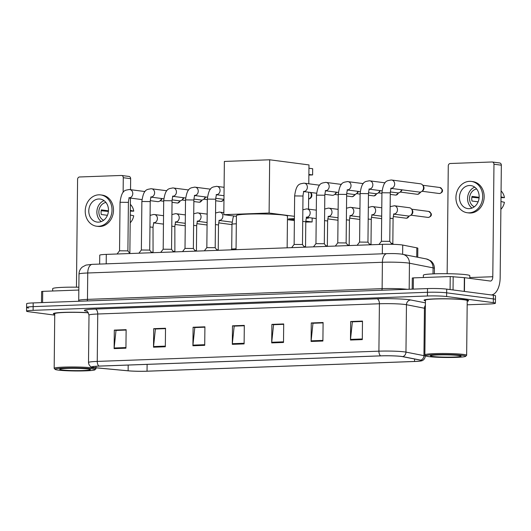 <?xml version="1.0" encoding="UTF-8"?>
<svg xmlns="http://www.w3.org/2000/svg" width="531" height="531" viewBox="0 0 531 531"><rect width="100%" height="100%" fill="white"/><g stroke="black" fill="none" stroke-linecap="round" stroke-linejoin="round"><path stroke-width="0.8" d="M99.649 264.08L99.742 255.212A13.932 1.042 0.6 0 1 106.3 254.389L382.433 244.353A13.932 1.042 0.6 0 1 402.724 245.056L416.822 247.831A13.932 1.042 0.6 0 1 417.831 248.229L417.738 257.243M467.18 304.807L488.865 304.017A13.932 1.042 -179.4 0 0 495.416 303.201L495.496 295.794A13.932 1.042 -179.4 0 0 493.385 295.216L446.697 289.123A13.932 1.042 -179.4 0 0 427.508 288.585L33.188 302.922A13.932 1.042 -179.4 0 0 26.63 303.745L26.59 307.449A13.932 1.042 -179.4 0 0 28.701 308.02M495.416 303.201A13.932 1.042 -179.4 0 0 493.306 302.624L446.624 296.53A13.932 1.042 -179.4 0 0 427.428 295.993L33.108 310.33L33.148 306.626A13.932 1.042 -179.4 0 0 26.59 307.449A13.932 1.042 -179.4 0 1 33.148 306.626L427.468 292.289L33.148 306.626L33.188 302.922M446.624 296.53L446.657 292.827A13.932 1.042 -179.4 0 0 427.468 292.289A13.932 1.042 -179.4 0 1 446.657 292.827L493.345 298.92L446.657 292.827L446.697 289.123M495.456 299.497A13.932 1.042 -179.4 0 0 493.345 298.92A13.932 1.042 -179.4 0 1 495.456 299.497M467.214 301.236A22.289 1.673 -179.4 0 0 468.614 300.672A22.289 1.673 -179.4 0 0 465.236 299.75A22.289 1.673 -179.4 0 0 440.206 298.767A22.289 1.673 -179.4 0 0 424.043 300.201A22.289 1.673 -179.4 0 0 425.431 300.798A22.289 1.673 -179.4 0 1 424.043 300.201A22.289 1.673 -179.4 0 1 440.206 298.767A22.289 1.673 -179.4 0 1 465.236 299.75A22.289 1.673 -179.4 0 1 468.614 300.672A22.289 1.673 -179.4 0 1 467.214 301.236M94.425 367.605A14.855 1.115 0.6 0 1 92.175 366.987A14.855 1.115 0.6 0 1 99.171 366.118L380.827 355.876A14.855 1.115 0.6 0 1 402.471 356.626L420.452 360.157A14.855 1.115 0.6 0 1 421.528 360.589A14.855 1.115 0.6 0 1 414.532 361.458L147.041 371.189A14.855 1.115 0.6 0 1 128.13 370.791L95.985 367.771A14.855 1.115 0.6 0 1 94.425 367.605M94.113 367.611A15.226 1.142 -179.4 0 0 95.706 367.791L127.858 370.804A15.226 1.142 -179.4 0 0 147.24 371.215L414.731 361.485A15.226 1.142 -179.4 0 0 421.382 360.881A15.226 1.142 -179.4 0 0 420.798 360.151L402.817 356.62A15.226 1.142 -179.4 0 0 380.634 355.85L98.972 366.091A15.226 1.142 -179.4 0 0 92.314 367.286A15.226 1.142 -179.4 0 0 94.113 367.611M362.295 339.608L362.487 321.082L350.672 321.514L350.473 340.032L362.295 339.608M362.487 321.461L352.365 321.832L350.513 339.395A3.717 1.965 87.9 0 0 350.473 340.032M352.637 321.819L350.672 321.514M322.901 341.035L323.094 322.516L311.279 322.948L311.086 341.466L322.901 341.035M323.094 322.894L312.971 323.266L311.12 340.829A3.717 1.965 87.9 0 0 311.086 341.466M313.244 323.253L311.279 322.948M283.508 342.468L283.7 323.95L271.885 324.381L271.693 342.9L283.508 342.468M283.7 324.328L273.578 324.693L271.726 342.263A3.717 1.965 87.9 0 0 271.693 342.9M273.85 324.687L271.885 324.381M125.933 348.197L126.132 329.678L114.311 330.109L114.119 348.628L125.933 348.197M126.126 330.056L116.004 330.428L114.152 347.991A3.717 1.965 87.9 0 0 114.119 348.628M116.276 330.415L114.311 330.109M165.327 346.77L165.526 328.251L153.705 328.676L153.512 347.194L165.327 346.77M165.519 328.623L155.397 328.994L153.545 346.557A3.717 1.965 87.9 0 0 153.512 347.194M155.669 328.981L153.705 328.676M204.72 345.336L204.913 326.817L193.098 327.242L192.906 345.767L204.72 345.336M204.913 327.196L194.791 327.561L192.939 345.123A3.717 1.965 87.9 0 0 192.906 345.767M195.063 327.547L193.098 327.242M244.114 343.902L244.306 325.384L232.492 325.815L232.299 344.334L244.114 343.902M244.306 325.762L234.184 326.127L232.332 343.69A3.717 1.965 87.9 0 0 232.299 344.334M234.456 326.12L232.492 325.815M88.325 312.673A22.289 1.673 -179.4 0 0 65.306 312.328A22.289 1.673 -179.4 0 0 53.352 313.682A22.289 1.673 -179.4 0 0 54.739 314.279A22.289 1.673 -179.4 0 1 53.352 313.682A22.289 1.673 -179.4 0 1 65.306 312.328A22.289 1.673 -179.4 0 1 88.325 312.673M33.108 310.33A13.932 1.042 -179.4 0 0 26.55 311.153A13.932 1.042 -179.4 0 0 28.661 311.724L54.733 315.129M313.244 323.206L323.094 322.848M352.637 321.773L362.487 321.414M195.063 327.501L204.913 327.142M155.669 328.935L165.519 328.576M116.276 330.368L126.126 330.01M273.85 324.64L283.7 324.282M234.456 326.067L244.306 325.709M78.834 290.045L42.706 291.36L42.586 302.584M128.708 176.425A2.323 1.965 97.4 0 1 128.987 176.438A2.323 1.965 97.4 0 1 130.653 178.668L123.285 177.706L123.126 192.408M127.898 250.884L129.856 253.533L130.453 198.076M130.54 189.66L130.653 178.668M123.285 177.706A2.323 1.965 -82.6 0 0 121.612 175.476A2.323 1.965 -82.6 0 0 121.334 175.462L79.577 176.976A2.323 1.965 -82.6 0 0 77.586 179.365L76.457 287.178M41.491 302.624L41.61 291.499L42.706 291.36M98.746 198.992A11.609 9.817 -82.6 0 0 88.81 210.103A11.609 9.817 -82.6 0 0 97.12 222.077A11.609 9.817 -82.6 0 0 98.501 222.137A11.609 9.817 -82.6 0 0 108.437 211.019A11.609 9.817 -82.6 0 0 100.127 199.052A11.609 9.817 -82.6 0 0 98.746 198.992M104.043 200.632A11.609 9.817 -82.6 0 0 97 210.349A11.609 9.817 -82.6 0 0 101.308 221.56M108.45 210.807L101.341 209.878A9.286 7.852 97.4 0 0 101.288 214.504L107.428 215.307M105.941 202.457A9.286 7.852 -82.6 0 0 98.945 210.608A9.286 7.852 -82.6 0 0 103.618 220.285M96.576 226.219L98.049 226.412A15.784 13.348 -82.6 0 0 99.934 226.498A15.784 13.348 -82.6 0 0 113.448 211.378A15.784 13.348 -82.6 0 0 102.144 195.103L100.664 194.91A15.784 13.348 -82.6 0 0 98.786 194.824A15.784 13.348 -82.6 0 0 85.272 209.944A15.784 13.348 -82.6 0 0 96.576 226.219A15.784 13.348 -82.6 0 0 98.454 226.306A15.784 13.348 -82.6 0 0 111.968 211.185A15.784 13.348 -82.6 0 0 100.664 194.91M130.195 222.801A12.074 10.208 -82.6 0 0 133.712 215.785L130.274 214.989M130.314 211.112L133.759 211.159L130.321 210.356M133.759 211.159A12.074 10.208 -82.6 0 0 130.387 204.395M101.182 210.727L108.404 211.444M91.996 368.859A19.966 1.5 -179.4 0 0 68.851 367.983A19.966 1.5 -179.4 0 0 55.151 369.377A19.966 1.5 -179.4 0 0 58.118 370.087A19.966 1.5 -179.4 0 0 79.823 370.977A19.966 1.5 -179.4 0 0 94.963 369.795A19.966 1.5 -179.4 0 0 91.996 368.859M94.963 369.795L95.899 368.886A20.895 1.566 -179.4 0 0 95.958 368.766A20.895 1.566 -179.4 0 0 92.792 367.903A20.895 1.566 -179.4 0 0 69.322 366.981A20.895 1.566 -179.4 0 0 54.175 368.328A20.895 1.566 -179.4 0 0 54.235 368.448L55.151 369.377M88.405 312.805A20.895 1.566 -179.4 0 0 66.435 312.414A20.895 1.566 -179.4 0 0 54.746 313.695L54.175 368.328M78.86 287.218A23.218 1.739 -179.4 0 0 52.688 288.672L52.662 291.001M62.061 369.948A15.319 1.148 -179.4 0 0 79.816 370.611A15.319 1.148 -179.4 0 0 90.336 369.549A15.319 1.148 -179.4 0 0 88.06 368.999A15.319 1.148 -179.4 0 0 71.4 368.322A15.319 1.148 -179.4 0 0 59.784 369.224A15.319 1.148 -179.4 0 0 62.061 369.948M287.145 247.818L287.477 216.144A25.534 1.912 -179.4 0 0 283.607 215.088A25.534 1.912 -179.4 0 0 254.92 213.96A25.534 1.912 -179.4 0 0 236.408 215.606L236.049 249.676M308.949 168.241L312.679 168.725L312.613 174.931L308.883 174.447M269.668 159.785L269.111 213.031L223.81 214.677L224.367 161.437L269.668 159.785L308.982 164.922L308.79 183.786M308.697 192.209L308.524 209.128M308.431 217.544L308.425 218.168L306.374 218.241M294.4 218.679L288.532 218.891L294.386 219.655M269.111 213.031L294.426 216.336M306.506 217.916L308.425 218.168M236.395 216.323L223.81 214.677M308.876 175.071L312.613 174.931M287.437 219.668L294.38 220.577M305.79 222.064L312.122 221.971L305.816 221.148M312.122 221.971L312.162 218.035M128.402 202.364L127.898 250.878L119.541 250.798L120.046 202.278L128.402 202.364C128.894 196.974 129.67 198.189 129.65 197.651L128.841 197.857M161.484 198.488A4.182 3.531 97.4 0 1 159.99 200.884A4.182 3.531 97.4 0 1 158.046 201.641A4.182 3.531 97.4 0 1 157.548 201.614L150.273 200.665M161.975 198.548A3.02 2.555 97.4 0 1 160.939 200.127L159.99 200.884M149.722 250.094L141.365 250.001L141.87 201.481L150.227 201.574C150.718 196.185 151.494 197.399 151.474 196.855L150.665 197.067M183.308 197.691A4.182 3.531 97.4 0 1 181.814 200.094A4.182 3.531 97.4 0 1 179.87 200.844A4.182 3.531 97.4 0 1 179.372 200.824L172.09 199.868M183.799 197.758A3.02 2.555 97.4 0 1 182.764 199.337L181.814 200.094M172.051 200.778L171.546 249.291L163.19 249.212L163.694 200.691L172.051 200.778C172.542 195.388 173.318 196.603 173.298 196.065L172.489 196.271M205.132 196.901A4.182 3.531 97.4 0 1 203.638 199.298A4.182 3.531 97.4 0 1 201.687 200.054A4.182 3.531 97.4 0 1 201.189 200.028L193.915 199.079M205.623 196.961A3.02 2.555 97.4 0 1 204.588 198.541L203.638 199.298M193.875 199.981L193.37 248.495L185.014 248.415L185.518 199.895L193.875 199.981C194.366 194.598 195.142 195.813 195.123 195.269L194.313 195.481M223.969 199.205A4.182 3.531 97.4 0 1 223.511 199.258A4.182 3.531 97.4 0 1 223.013 199.238L215.739 198.282M215.699 199.191L215.194 247.705L206.838 247.625L207.342 199.105L215.699 199.191C216.19 193.802 216.967 195.016 216.947 194.479L216.13 194.685M303.427 191.512L304.236 191.299C304.256 191.844 303.486 190.629 302.995 196.019L302.484 244.525L294.128 244.446M336.077 192.136A4.182 3.531 97.4 0 1 334.583 194.538A4.182 3.531 97.4 0 1 332.632 195.289A4.182 3.531 97.4 0 1 332.134 195.269L324.859 194.319M336.561 192.202A3.02 2.555 97.4 0 1 335.526 193.782L334.583 194.538M324.819 195.222L324.308 243.736L315.952 243.656L316.463 195.136L324.819 195.222C325.311 189.832 326.08 191.047 326.061 190.51L325.251 190.715M357.901 191.346A4.182 3.531 97.4 0 1 356.407 193.742A4.182 3.531 97.4 0 1 354.456 194.499A4.182 3.531 97.4 0 1 353.958 194.472L346.683 193.523M358.385 191.406A3.02 2.555 97.4 0 1 357.35 192.985L356.407 193.742M346.132 242.952L337.776 242.859L338.287 194.339L346.643 194.432C347.135 189.043 347.905 190.257 347.885 189.713L347.075 189.925M379.725 190.549A4.182 3.531 97.4 0 1 378.231 192.952A4.182 3.531 97.4 0 1 376.28 193.702A4.182 3.531 97.4 0 1 375.782 193.682L368.507 192.726M380.209 190.616A3.02 2.555 97.4 0 1 379.174 192.195L378.231 192.952M367.956 242.156L359.6 242.07L360.111 193.549L368.468 193.636C368.952 188.246 369.729 189.461 369.709 188.923L368.899 189.129M401.549 189.759A4.182 3.531 97.4 0 1 400.055 192.156A4.182 3.531 97.4 0 1 398.104 192.912A4.182 3.531 97.4 0 1 397.606 192.886L390.331 191.937M402.033 189.819A3.02 2.555 97.4 0 1 400.998 191.399L400.055 192.156M389.781 241.359L381.424 241.273L381.935 192.753L390.292 192.839C390.776 187.456 391.553 188.671 391.533 188.127L390.723 188.339M391.387 180.016A4.182 3.531 97.4 0 1 391.666 180.036L420.512 183.806A4.182 3.531 97.4 0 1 422.689 185.14A4.182 3.531 97.4 0 1 423.519 187.821A4.182 3.531 97.4 0 1 421.88 191.366A4.182 3.531 97.4 0 1 419.928 192.116A4.182 3.531 97.4 0 1 419.43 192.096L391.307 188.419M422.689 185.14L423.413 186.115A3.02 2.555 97.4 0 1 424.003 188.047A3.02 2.555 97.4 0 1 422.822 190.609L421.88 191.366M152.769 252.311L151.169 252.046M174.593 251.515L172.993 251.256M197.107 221.215L197.917 221.009C197.937 221.553 197.167 220.332 196.676 225.721L196.417 250.718L194.817 250.459M218.931 220.425L219.741 220.219C219.761 220.757 218.991 219.542 218.5 224.932L218.234 249.922L216.641 249.67M236.056 248.78L231.702 249.052L231.967 224.049L236.322 223.783M306.228 217.252L307.037 217.04C307.057 217.584 306.281 216.369 305.796 221.759L305.531 246.749L303.938 246.49M328.052 216.456L328.862 216.25C328.881 216.787 328.105 215.573 327.62 220.962L327.355 245.953L325.762 245.7M349.876 215.666L350.686 215.453C350.706 215.998 349.929 214.783 349.444 220.166L349.179 245.163L347.586 244.904M371.7 214.869L372.51 214.663C372.53 215.201 371.753 213.986 371.269 219.376L371.003 244.366L369.41 244.114M392.827 243.583L391.228 243.317M394.188 205.756A4.182 3.531 97.4 0 1 394.467 205.776L409.355 207.721A4.182 3.531 97.4 0 1 411.532 209.055A4.182 3.531 97.4 0 1 412.361 211.736A4.182 3.531 97.4 0 1 410.722 215.281A4.182 3.531 97.4 0 1 408.273 216.011L394.102 214.159M411.532 209.055L412.248 210.03A3.02 2.555 97.4 0 1 412.846 211.962A3.02 2.555 97.4 0 1 411.664 214.524L410.722 215.281M450.089 289.561L450.228 276.545L413.39 277.886L413.277 289.103M491.314 294.951A18.572 9.817 87.9 0 0 500.162 277.693L501.344 165.187L493.969 164.225L492.795 276.731A4.646 2.456 -92.1 0 1 490.505 281.045A4.646 2.456 -92.1 0 1 490.286 281.038L464.592 277.68L464.446 291.439M499.399 162.944A2.323 1.965 97.4 0 1 499.671 162.957A2.323 1.965 97.4 0 1 501.344 165.187M493.969 164.225A2.323 1.965 -82.6 0 0 492.303 161.995A2.323 1.965 -82.6 0 0 492.025 161.982L450.268 163.502A2.323 1.965 -82.6 0 0 448.277 165.884L447.148 273.704M412.182 289.143L412.302 278.018L413.39 277.886M450.228 276.545L464.592 277.68M469.431 185.511A11.609 9.817 -82.6 0 0 459.494 196.629A11.609 9.817 -82.6 0 0 467.804 208.597A11.609 9.817 -82.6 0 0 469.192 208.663A11.609 9.817 -82.6 0 0 479.128 197.545A11.609 9.817 -82.6 0 0 470.811 185.578A11.609 9.817 -82.6 0 0 469.431 185.511M474.734 187.151A11.609 9.817 -82.6 0 0 467.685 196.875A11.609 9.817 -82.6 0 0 471.999 208.079M479.141 197.326L472.026 196.397A9.286 7.852 97.4 0 0 471.979 201.023L478.112 201.826M476.632 188.976A9.286 7.852 -82.6 0 0 469.63 197.127A9.286 7.852 -82.6 0 0 474.302 206.805M467.267 212.739L468.74 212.931A15.784 13.348 -82.6 0 0 470.619 213.017A15.784 13.348 -82.6 0 0 484.133 197.904A15.784 13.348 -82.6 0 0 472.829 181.622L471.355 181.429A15.784 13.348 -82.6 0 0 469.477 181.343A15.784 13.348 -82.6 0 0 455.963 196.463A15.784 13.348 -82.6 0 0 467.267 212.739A15.784 13.348 -82.6 0 0 469.145 212.825A15.784 13.348 -82.6 0 0 482.659 197.711A15.784 13.348 -82.6 0 0 471.355 181.429M500.879 209.32A12.074 10.208 -82.6 0 0 504.404 202.311L500.959 201.508M501.005 197.632L504.45 197.678L501.012 196.875M504.45 197.678A12.074 10.208 -82.6 0 0 501.072 190.914M471.867 197.247L479.088 197.963M462.687 355.378A19.966 1.5 -179.4 0 0 439.542 354.509A19.966 1.5 -179.4 0 0 425.835 355.896A19.966 1.5 -179.4 0 0 428.809 356.613A19.966 1.5 -179.4 0 0 450.507 357.496A19.966 1.5 -179.4 0 0 465.654 356.314A19.966 1.5 -179.4 0 0 462.687 355.378M465.654 356.314L466.59 355.405A20.895 1.566 -179.4 0 0 466.649 355.285A20.895 1.566 -179.4 0 0 463.483 354.423A20.895 1.566 -179.4 0 0 440.013 353.5A20.895 1.566 -179.4 0 0 424.866 354.847A20.895 1.566 -179.4 0 0 424.919 354.967L425.835 355.896M466.649 355.285L467.22 300.652A20.895 1.566 -179.4 0 0 464.054 299.789A20.895 1.566 -179.4 0 0 440.584 298.873A20.895 1.566 -179.4 0 0 425.437 300.221L424.866 354.847M469.776 278.357L469.802 275.675A23.218 1.739 -179.4 0 0 466.284 274.719A23.218 1.739 -179.4 0 0 440.212 273.697A23.218 1.739 -179.4 0 0 423.38 275.191L423.353 277.521M432.745 356.467A15.319 1.148 -179.4 0 0 450.507 357.137A15.319 1.148 -179.4 0 0 461.027 356.069A15.319 1.148 -179.4 0 0 458.744 355.524A15.319 1.148 -179.4 0 0 442.091 354.841A15.319 1.148 -179.4 0 0 430.468 355.75A15.319 1.148 -179.4 0 0 432.745 356.467M106.2 263.841L106.3 254.389M416.729 257.044L416.822 247.831M433.011 273.883L433.07 267.856A9.286 8.589 -78.9 0 0 426.254 258.916L430.674 260.801C433.123 262.732 434.371 265.261 434.418 268.387A18.572 1.394 -179.4 0 0 433.07 267.856L409.454 263.217A9.286 8.589 -78.9 0 0 402.631 254.276L402.724 245.056M382.333 253.805L382.433 244.353M409.182 289.256L409.454 263.217A18.572 1.394 -179.4 0 0 407.987 262.984A18.572 1.394 -179.4 0 0 382.4 262.274L87.741 272.987A18.572 1.394 -179.4 0 0 79 274.076C79.079 271.268 80.174 268.932 82.272 267.066L86.002 265.082L92.314 264.345L386.98 253.632A9.286 4.905 -92.1 0 0 382.4 262.274L382.121 288.658A18.572 1.394 0.6 0 1 407.304 289.322M87.091 300.964A2.323 1.228 87.9 0 0 87.462 299.378L87.741 272.987A9.286 4.905 -92.1 0 1 92.314 264.345M78.555 301.276L78.721 300.466A18.572 1.394 0.6 0 1 87.462 299.378L382.121 288.658A2.323 1.228 87.9 0 1 381.749 290.251M427.508 288.585L427.428 295.993M493.385 295.216L493.306 302.624M86.805 311.212A23.218 1.739 0.6 0 1 95.334 309.055L376.997 298.814A4.646 2.456 -92.1 0 1 379.406 303.765L97.744 314.007A18.572 1.394 -179.4 0 0 89.002 315.095C87.794 311.876 86.938 310.529 86.427 311.04M376.997 298.814A23.218 1.739 0.6 0 1 408.976 299.703A23.218 1.739 0.6 0 1 410.815 299.988L425.411 302.856M402.817 356.62A4.646 4.294 -78.9 0 0 405.963 352.113L406.461 304.708A18.572 1.394 -179.4 0 0 404.994 304.475A18.572 1.394 -179.4 0 0 379.406 303.765L378.908 351.17A18.572 1.394 0.6 0 1 405.963 352.113L423.944 355.644A18.572 1.394 0.6 0 1 425.291 356.182L425.298 355.345M420.798 360.151A4.646 4.294 -78.9 0 0 423.944 355.644L424.435 308.239L406.461 304.708A4.646 4.294 101.1 0 1 410.815 299.988M380.634 355.85A4.646 2.456 -92.1 0 1 378.908 351.17L97.246 361.412A4.646 2.456 87.9 0 0 98.972 366.091M92.314 367.286C91.976 367.279 88.876 366.43 88.504 362.507A18.572 1.394 0.6 0 1 97.246 361.412L97.744 314.007A4.646 2.456 -92.1 0 0 95.334 309.055M425.351 308.471A18.572 1.394 -179.4 0 0 424.435 308.239A4.646 4.294 101.1 0 1 425.384 305.365M414.532 361.458L414.558 359.002M95.985 367.771L95.998 366.284M128.13 370.791L128.19 365.062M147.041 371.189L147.114 364.372M244.121 343.265L232.332 343.69M204.727 344.699L192.939 345.123M165.333 346.126L153.545 346.557M125.94 347.559L114.152 347.991M283.514 341.831L271.726 342.263M322.908 340.398L311.12 340.829M362.301 338.964L350.513 339.395M308.63 198.946A3.717 3.14 -82.6 0 0 311.319 195.189A3.717 3.14 -82.6 0 0 310.237 192.408M177.566 203.028A3.02 2.555 97.4 0 1 177.208 203.015L177.706 203.034A3.02 1.593 -92.1 0 1 177.566 203.028A3.02 2.555 97.4 0 0 180.029 200.837M129.504 189.534A4.182 3.531 97.4 0 1 129.776 189.56A4.182 3.531 97.4 0 1 132.783 193.696A4.182 3.531 97.4 0 1 129.484 197.844M199.39 202.238A3.02 2.555 97.4 0 1 199.032 202.218L199.53 202.245A3.02 1.593 -92.1 0 1 199.39 202.238A3.02 2.555 97.4 0 0 201.853 200.041M151.328 188.744A4.182 3.531 97.4 0 1 151.6 188.764A4.182 3.531 97.4 0 1 154.607 192.906A4.182 3.531 97.4 0 1 151.308 197.054M221.215 201.441A3.02 2.555 97.4 0 1 220.856 201.428L221.354 201.448A3.02 1.593 -92.1 0 1 221.215 201.441A3.02 2.555 97.4 0 0 223.677 199.244M173.152 187.947A4.182 3.531 97.4 0 1 173.425 187.974A4.182 3.531 97.4 0 1 176.431 192.109A4.182 3.531 97.4 0 1 173.133 196.258M194.977 187.158A4.182 3.531 97.4 0 1 195.249 187.177A4.182 3.531 97.4 0 1 198.249 191.319A4.182 3.531 97.4 0 1 194.957 195.468M216.801 186.361A4.182 3.531 97.4 0 1 217.073 186.388A4.182 3.531 97.4 0 1 220.073 190.523A4.182 3.531 97.4 0 1 216.781 194.671M352.153 196.682A3.02 2.555 97.4 0 1 351.794 196.662L352.299 196.689A3.02 1.593 -92.1 0 1 352.153 196.682A3.02 2.555 97.4 0 0 354.622 194.485M302.995 196.019L294.639 195.926C296.417 182.598 300.234 184.171 303.745 183.162L304.369 183.208A4.182 3.531 97.4 0 1 307.369 187.35A4.182 3.531 97.4 0 1 304.077 191.499M304.097 183.188A4.182 3.531 97.4 0 1 304.369 183.208L319.596 185.2M373.977 195.886A3.02 2.555 97.4 0 1 373.618 195.873L374.123 195.893A3.02 1.593 -92.1 0 1 373.977 195.886A3.02 2.555 97.4 0 0 376.446 193.696M325.921 182.392A4.182 3.531 97.4 0 1 326.193 182.418A4.182 3.531 97.4 0 1 329.193 186.554A4.182 3.531 97.4 0 1 325.901 190.702M395.801 195.096A3.02 2.555 97.4 0 1 395.442 195.076L395.947 195.103A3.02 1.593 -92.1 0 1 395.801 195.096A3.02 2.555 97.4 0 0 398.27 192.899M347.739 181.602A4.182 3.531 97.4 0 1 348.017 181.622A4.182 3.531 97.4 0 1 351.018 185.764A4.182 3.531 97.4 0 1 347.725 189.912M417.625 194.3A3.02 2.555 97.4 0 1 417.266 194.286L417.771 194.306A3.02 1.593 -92.1 0 1 417.625 194.3A3.02 2.555 97.4 0 0 420.094 192.103M369.563 180.805A4.182 3.531 97.4 0 1 369.841 180.832A4.182 3.531 97.4 0 1 372.842 184.967A4.182 3.531 97.4 0 1 369.549 189.116M439.449 193.51A3.02 2.555 97.4 0 1 439.091 193.49L439.588 193.516A3.02 1.593 -92.1 0 1 439.449 193.51A3.02 2.555 97.4 0 0 442.031 190.616A3.02 2.555 97.4 0 0 439.874 187.503L422.789 185.273M381.935 192.753C383.714 179.425 387.53 180.998 391.042 179.982L391.666 180.036A4.182 3.531 97.4 0 1 394.666 184.177A4.182 3.531 97.4 0 1 391.374 188.326M153.459 222.808L154.269 222.595C154.289 223.139 153.519 221.925 153.028 227.308L149.961 226.976M154.129 214.484A4.182 3.531 97.4 0 1 154.402 214.504A4.182 3.531 97.4 0 1 157.408 218.52A4.182 3.531 97.4 0 1 154.109 222.794M175.283 222.011L176.093 221.805C176.113 222.343 175.343 221.128 174.852 226.518L171.785 226.186M175.953 213.688A4.182 3.531 97.4 0 1 176.226 213.714A4.182 3.531 97.4 0 1 179.232 217.73A4.182 3.531 97.4 0 1 175.934 221.998M231.961 224.573A3.02 1.593 -92.1 0 1 231.881 224.567A3.02 2.555 97.4 0 1 231.516 224.547L232.02 224.573M196.676 225.721L193.609 225.39M197.778 212.898A4.182 3.531 97.4 0 1 198.05 212.918A4.182 3.531 97.4 0 1 201.057 216.933A4.182 3.531 97.4 0 1 197.758 221.201M218.5 224.932L215.433 224.593M219.595 212.101A4.182 3.531 97.4 0 1 219.874 212.128A4.182 3.531 97.4 0 1 222.881 216.137A4.182 3.531 97.4 0 1 219.582 220.411M305.796 221.759L302.73 221.42M306.891 208.929A4.182 3.531 97.4 0 1 307.17 208.948A4.182 3.531 97.4 0 1 310.17 212.964A4.182 3.531 97.4 0 1 306.872 217.239M327.62 220.962L324.554 220.63M328.716 208.132A4.182 3.531 97.4 0 1 328.994 208.159A4.182 3.531 97.4 0 1 331.994 212.174A4.182 3.531 97.4 0 1 328.696 216.442M349.444 220.166L346.378 219.834M350.54 207.342A4.182 3.531 97.4 0 1 350.818 207.362A4.182 3.531 97.4 0 1 353.819 211.378A4.182 3.531 97.4 0 1 350.52 215.652M406.467 218.214A3.02 2.555 97.4 0 1 406.109 218.201L406.607 218.221A3.02 1.593 -92.1 0 1 406.467 218.214A3.02 2.555 97.4 0 0 408.93 216.024M371.269 219.376L368.202 219.044M372.364 206.546A4.182 3.531 97.4 0 1 372.643 206.572A4.182 3.531 97.4 0 1 375.643 210.588A4.182 3.531 97.4 0 1 372.344 214.856M428.291 217.425A3.02 2.555 97.4 0 1 427.933 217.405L428.431 217.431A3.02 1.593 -92.1 0 1 428.291 217.425A3.02 2.555 97.4 0 0 430.873 214.531A3.02 2.555 97.4 0 0 428.716 211.424L411.631 209.187M393.524 214.073L394.334 213.867C394.354 214.411 393.577 213.19 393.086 218.58L390.026 218.248M390.146 206.639L394.467 205.776A4.182 3.531 97.4 0 1 397.467 209.791A4.182 3.531 97.4 0 1 394.168 214.059M492.795 276.731L469.782 277.567M464.207 291.406L464.353 277.653M453.182 276.605L453.043 289.946M386.98 253.632C391.805 253.559 395.157 253.426 401.31 254.064L426.254 258.916M79 274.076L78.721 300.466M434.418 268.387L434.365 273.83M421.382 360.881C421.72 360.888 424.833 360.098 425.291 356.182M26.55 311.153L26.59 307.449M88.504 362.507L89.002 315.095M121.612 175.476L128.987 176.438M95.972 367.81L95.958 368.766M308.63 198.992A3.717 3.717 0 0 0 310.542 192.448M145.009 191.552L129.152 189.507C125.648 190.516 121.825 188.95 120.046 202.278M119.548 250.778L117.066 253.997M129.418 197.944L141.976 199.583M177.208 203.015L172.037 202.338M163.687 201.249L160.123 200.784M180.527 200.751L177.706 203.034M166.834 190.755L150.977 188.711C147.472 189.726 143.649 188.153 141.87 201.481M141.372 249.988L138.89 253.207M151.68 252.743L149.715 250.074L150.227 201.574M151.242 197.147L163.8 198.786M199.032 202.218L193.861 201.541M185.511 200.452L181.947 199.988M202.351 199.955L199.53 202.245M188.658 189.965L172.801 187.921C169.289 188.93 165.473 187.363 163.694 200.691M163.196 249.192L160.714 252.411M171.54 249.278L173.504 251.946M173.066 196.357L185.624 197.997M220.856 201.428L215.686 200.751M207.336 199.663L203.771 199.191M223.963 199.736L221.354 201.448M210.482 189.169L194.625 187.124C191.114 188.14 187.297 186.567 185.518 199.895M185.02 248.402L182.538 251.621M193.364 248.488L195.328 251.156M194.89 195.561L207.448 197.2M224.095 187.304L216.449 186.335C212.938 187.343 209.121 185.777 207.342 199.105M206.844 247.605L204.362 250.824M215.188 247.692L217.152 250.36M216.714 194.764L224.009 195.72M291.658 247.652L294.134 244.433L294.639 195.926M302.478 244.519L304.449 247.187M304.011 191.591L316.569 193.231M351.794 196.662L346.624 195.992M338.28 194.897L334.716 194.432M355.113 194.399L354.894 195.01L352.299 196.689M341.42 184.41L325.569 182.365C322.058 183.374 318.242 181.808 316.463 195.136M315.958 243.636L313.482 246.855M324.302 243.722L326.273 246.391M325.835 190.802L338.393 192.441M373.618 195.873L368.448 195.196M360.104 194.107L356.54 193.642M376.937 193.609L374.123 195.893M363.244 183.613L347.393 181.569C343.882 182.584 340.066 181.011 338.287 194.339M337.782 242.846L335.307 246.065M346.132 242.939L346.643 194.432M346.126 242.932L348.097 245.601M347.659 190.005L360.217 191.645M395.442 195.076L390.272 194.399M381.928 193.311L378.364 192.846M398.761 192.813L395.947 195.103M385.068 182.823L369.218 180.779C365.706 181.788 361.89 180.221 360.111 193.549M359.606 242.05L357.131 245.269M369.921 244.804L367.95 242.136L368.468 193.636M369.483 189.215L382.041 190.855M417.266 194.286L400.188 192.049M420.585 192.016L420.366 192.627L417.771 194.306M381.431 241.26L378.955 244.479M391.958 244.306L389.774 241.346L390.292 192.839M439.091 193.49L422.006 191.26M439.874 187.503L442.403 189.726C442.436 190.47 443.358 192.229 439.588 193.516M163.541 215.699L153.778 214.451L150.087 215.367M154.043 222.887L163.448 224.115M153.054 252.69L153.028 227.308M185.246 225.794L175.044 224.46M185.359 214.902L175.602 213.661L171.911 214.577M175.867 222.091L185.273 223.325M174.878 251.9L174.852 226.518M207.07 224.998L196.868 223.664M207.183 214.112L197.426 212.865L193.729 213.781M197.691 221.301L207.097 222.529M196.41 250.705L196.702 251.103M231.516 224.547L218.692 222.874M223.83 212.639L219.25 212.075L215.553 212.991M219.515 220.504L232.074 222.144M218.228 249.915L218.526 250.313M233.839 215.991L233.063 217.73L231.967 224.049M231.708 249.032L231.078 249.855M316.303 210.143L306.54 208.895L302.849 209.811M306.812 217.332L316.217 218.56M305.524 246.736L305.816 247.134M338.015 220.239L327.806 218.905M338.128 209.353L328.364 208.106L324.673 209.022M328.636 216.542L338.041 217.77M327.348 245.946L327.64 246.344M359.839 219.442L349.63 218.108M359.952 208.557L350.188 207.309L346.497 208.225M350.46 215.745L359.865 216.973M349.172 245.149L349.464 245.548M381.663 218.653L371.454 217.318M381.776 207.76L372.012 206.519L368.322 207.435M372.284 214.949L381.689 216.183M370.996 244.36L371.288 244.758M406.109 218.201L393.279 216.522M409.428 215.938L406.607 218.221M392.827 243.576L393.086 218.58M392.821 243.563L393.391 244.34M427.933 217.405L410.848 215.174M428.716 211.424L431.245 213.641C431.272 214.391 432.201 216.144 428.431 217.431M492.303 161.995L499.671 162.957"/></g></svg>
